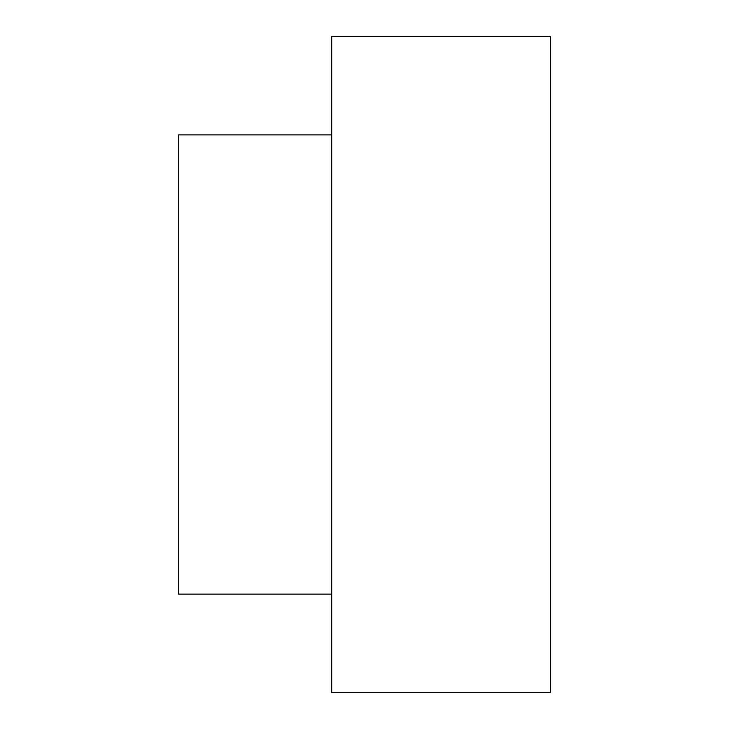 <?xml version="1.0" encoding="UTF-8"?>
<svg xmlns="http://www.w3.org/2000/svg" width="729" height="729" viewBox="0 0 729 729"><rect width="100%" height="100%" fill="white"/><g stroke="black" fill="none" stroke-linecap="round" stroke-linejoin="round"><path stroke-width="1.09" d="M331.695 594.135L178.605 594.135L178.605 134.865L331.695 134.865M331.695 692.55L331.695 36.45L550.395 36.45L550.395 692.55L331.695 692.55"/></g></svg>
